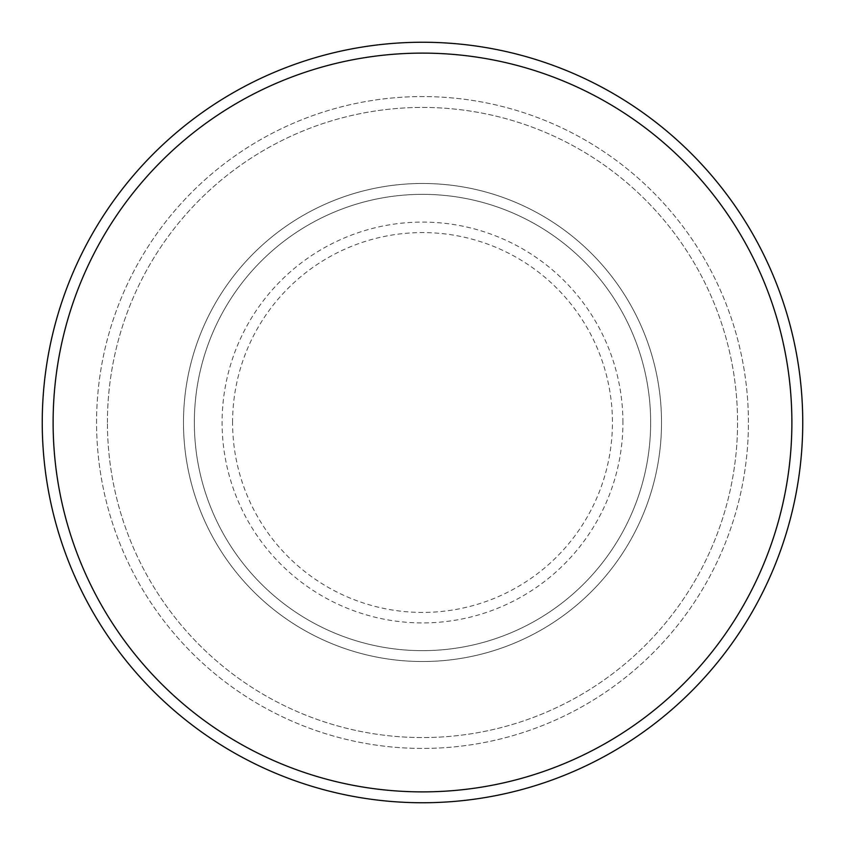 <?xml version="1.0" encoding="UTF-8"?>
<svg xmlns="http://www.w3.org/2000/svg" width="845" height="845" viewBox="0 0 845 845"><rect width="100%" height="100%" fill="white"/><g stroke="black" fill="none" stroke-linecap="round" stroke-linejoin="round"><path stroke-width="0.63" stroke-dasharray="4.22 3.17" d="M183.481 422.5A239.019 239.019 0 0 0 422.5 661.519A239.019 239.019 0 0 0 661.519 422.5A239.019 239.019 0 0 0 422.5 183.481A239.019 239.019 0 0 0 183.481 422.5A239.019 239.019 0 0 0 422.5 661.519A239.019 239.019 0 0 0 661.519 422.5A239.019 239.019 0 0 0 422.5 183.481A239.019 239.019 0 0 0 183.481 422.5A239.019 239.019 0 0 0 422.5 661.519A239.019 239.019 0 0 0 661.519 422.5A239.019 239.019 0 0 0 422.5 183.481A239.019 239.019 0 0 0 183.481 422.5A239.019 239.019 0 0 0 422.5 661.519A239.019 239.019 0 0 0 661.519 422.5A239.019 239.019 0 0 0 422.5 183.481A239.019 239.019 0 0 0 183.481 422.5A239.019 239.019 0 0 0 422.5 661.519A239.019 239.019 0 0 0 661.519 422.5A239.019 239.019 0 0 0 422.5 183.481A239.019 239.019 0 0 0 183.481 422.5A239.019 239.019 0 0 0 422.5 661.519A239.019 239.019 0 0 0 661.519 422.5A239.019 239.019 0 0 0 422.5 183.481A239.019 239.019 0 0 0 183.481 422.5A239.019 239.019 0 0 0 422.5 661.519A239.019 239.019 0 0 0 661.519 422.5A239.019 239.019 0 0 0 422.5 183.481A239.019 239.019 0 0 0 183.481 422.5A239.019 239.019 0 0 0 422.5 661.519A239.019 239.019 0 0 0 661.519 422.5A239.019 239.019 0 0 0 422.5 183.481A239.019 239.019 0 0 0 183.481 422.5M194.35 422.5A228.15 228.15 0 0 0 422.5 650.65A228.15 228.15 0 0 0 650.65 422.5A228.15 228.15 0 0 0 422.5 194.35A228.15 228.15 0 0 0 194.35 422.5A228.15 228.15 0 0 0 422.5 650.65A228.15 228.15 0 0 0 650.65 422.5A228.15 228.15 0 0 0 422.5 194.35A228.15 228.15 0 0 0 194.35 422.5A228.15 228.15 0 0 0 422.5 650.65A228.15 228.15 0 0 0 650.65 422.5A228.15 228.15 0 0 0 422.5 194.35A228.15 228.15 0 0 0 194.35 422.5A228.15 228.15 0 0 0 422.5 650.65A228.15 228.15 0 0 0 650.65 422.5A228.15 228.15 0 0 0 422.5 194.35A228.15 228.15 0 0 0 194.35 422.5A228.15 228.15 0 0 0 422.5 650.65A228.15 228.15 0 0 0 650.65 422.5A228.15 228.15 0 0 0 422.5 194.35A228.15 228.15 0 0 0 194.35 422.5M107.431 422.5A315.069 315.069 0 0 1 422.5 107.431A315.069 315.069 0 0 1 737.569 422.5A315.069 315.069 0 0 1 422.5 737.569A315.069 315.069 0 0 1 107.431 422.5A315.069 315.069 0 0 0 422.5 737.569A315.069 315.069 0 0 0 737.569 422.5A315.069 315.069 0 0 0 422.5 107.431A315.069 315.069 0 0 0 107.431 422.5M748.427 422.5A325.927 325.927 0 0 0 422.5 96.573A325.927 325.927 0 0 0 96.573 422.5A325.927 325.927 0 0 0 422.5 748.427A325.927 325.927 0 0 0 748.427 422.5A325.927 325.927 0 0 0 422.5 96.573A325.927 325.927 0 0 0 96.573 422.5A325.927 325.927 0 0 0 422.5 748.427A325.927 325.927 0 0 0 748.427 422.5A325.927 325.927 0 0 0 422.5 96.573A325.927 325.927 0 0 0 96.573 422.5A325.927 325.927 0 0 0 422.5 748.427A325.927 325.927 0 0 0 748.427 422.5M802.75 422.5A380.25 380.25 0 0 0 422.5 42.25A380.25 380.25 0 0 0 42.25 422.5A380.25 380.25 0 0 0 422.5 802.75A380.25 380.25 0 0 0 802.75 422.5M232.576 422.5A189.924 189.924 0 0 1 422.5 232.576A189.924 189.924 0 0 1 612.424 422.5A189.924 189.924 0 0 1 422.5 612.424A189.924 189.924 0 0 1 232.576 422.5M622.913 422.5A200.413 200.413 0 0 0 422.5 222.087A200.413 200.413 0 0 0 222.087 422.5A200.413 200.413 0 0 0 422.5 622.913A200.413 200.413 0 0 0 622.913 422.5"/><path stroke-width="1.27" d="M791.881 422.5A369.381 369.381 0 0 0 422.5 53.119A369.381 369.381 0 0 0 53.119 422.5A369.381 369.381 0 0 0 422.5 791.881A369.381 369.381 0 0 0 791.881 422.5M42.25 422.5A380.25 380.25 0 0 1 422.5 42.25A380.25 380.25 0 0 1 802.75 422.5A380.25 380.25 0 0 1 422.5 802.75A380.25 380.25 0 0 1 42.25 422.5"/></g></svg>
